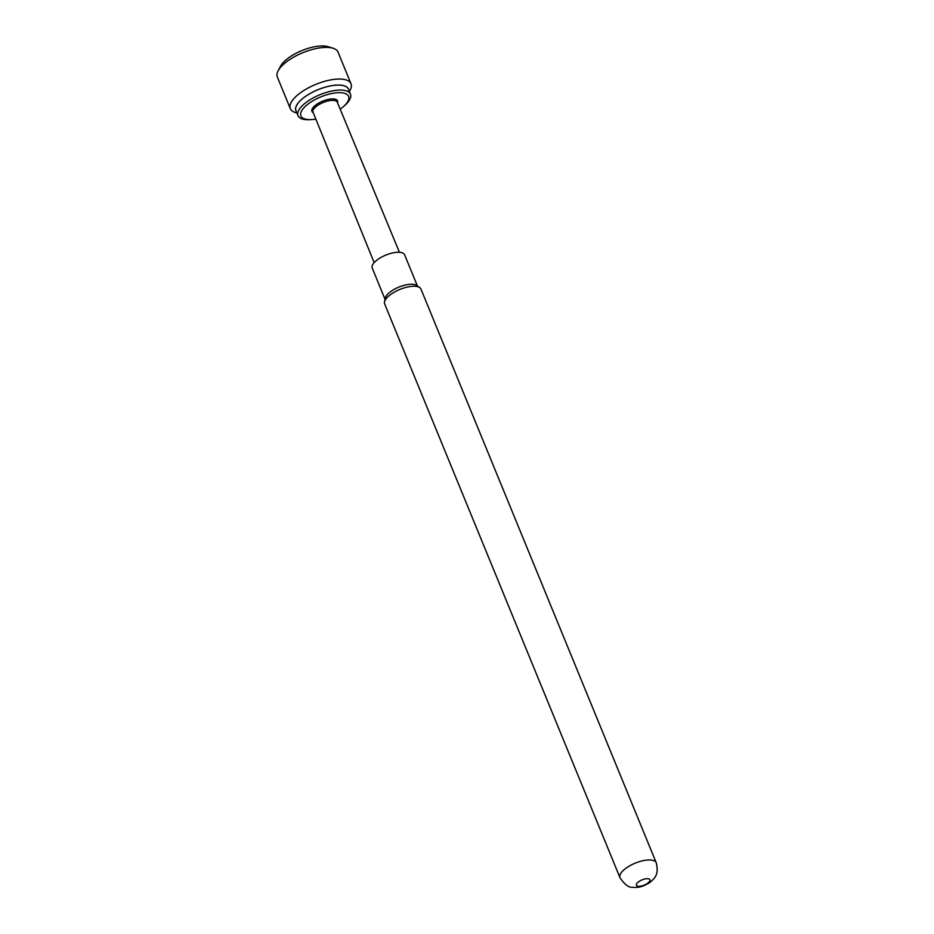 <?xml version="1.0" encoding="UTF-8"?>
<svg xmlns="http://www.w3.org/2000/svg" width="934" height="934" viewBox="0 0 934 934"><rect width="100%" height="100%" fill="white"/><g stroke="black" fill="none" stroke-linecap="round" stroke-linejoin="round"><path stroke-width="1.4" d="M348.732 89.909A28.429 11.08 157.7 0 0 331.43 85.718A28.429 11.08 157.7 0 0 303.55 97.813A28.429 11.08 157.7 0 0 296.265 111.426M296.919 113.026L295.226 112.5A32.795 12.784 -22.3 0 1 290.322 108.659A32.795 12.784 -22.3 0 1 299.16 93.762A32.795 12.784 -22.3 0 1 330.286 79.985A32.795 12.784 -22.3 0 1 351.009 83.768A32.795 12.784 -22.3 0 1 350.215 89.944L349.386 91.509M278.122 70.809L280.539 66.244A28.429 11.08 -22.3 0 1 287.509 58.69A28.429 11.08 -22.3 0 1 328.196 46.7L333.111 48.253A32.795 12.784 157.7 0 0 286.166 62.088A32.795 12.784 157.7 0 0 278.122 70.809A32.795 12.784 157.7 0 0 277.328 76.985L290.322 108.659M351.009 83.768L338.026 52.094A32.795 12.784 157.7 0 0 333.111 48.253M399.425 252.285L337.314 102.238A13.123 5.114 157.7 0 0 329.025 100.732A13.123 5.114 157.7 0 0 316.568 106.242A13.123 5.114 157.7 0 0 313.03 112.197L374.172 262.641M313.275 112.78L312.82 112.465A13.847 5.394 -22.3 0 1 315.657 105.11A13.847 5.394 -22.3 0 1 330.286 99.062A13.847 5.394 -22.3 0 1 337.664 102.273L337.559 102.822M340.186 109.15A25.767 10.04 157.7 0 0 341.634 108.075A25.767 10.04 157.7 0 0 343.338 106.674A25.767 10.04 157.7 0 0 341.085 92.711A25.767 10.04 157.7 0 0 307.846 104.223A25.767 10.04 157.7 0 0 311.874 119.587A25.767 10.04 157.7 0 0 315.855 119.132M343.338 106.674L344.693 105.495A28.359 11.056 157.7 0 0 350.46 94.147A28.359 11.056 157.7 0 0 332.551 90.878A28.359 11.056 157.7 0 0 305.64 102.787A28.359 11.056 157.7 0 0 297.993 115.664A28.359 11.056 157.7 0 0 310.065 119.692L311.874 119.587M297.993 115.664L295.961 110.702A28.359 11.056 -22.3 0 1 303.597 97.813A28.359 11.056 -22.3 0 1 330.508 85.916A28.359 11.056 -22.3 0 1 348.429 89.174L350.46 94.147M417.393 285.956L404.597 254.772A17.489 6.818 157.7 0 0 400.126 252.343A17.489 6.818 157.7 0 0 381.037 257.41A17.489 6.818 157.7 0 0 372.234 268.046L385.018 299.23M656.252 862.783L420.954 289.061A19.602 7.647 157.7 0 0 419.693 287.555L416.587 285.407A17.489 6.818 157.7 0 0 413.237 284.321A17.489 6.818 157.7 0 0 396.004 288.396A17.489 6.818 157.7 0 0 385.205 298.273L384.504 301.986A19.602 7.647 157.7 0 0 384.668 303.935L619.966 877.668A19.602 7.647 -22.3 0 1 625.255 868.76A19.602 7.647 -22.3 0 1 643.865 860.529A19.602 7.647 -22.3 0 1 656.252 862.783C659.404 875.555 653.637 878.824 650.333 882.128C643.923 886.424 637.969 888.129 632.435 887.23C628.78 887.709 624.624 884.521 619.966 877.668M419.693 287.555A19.602 7.647 157.7 0 0 415.934 286.341A19.602 7.647 157.7 0 0 389.945 295.039A19.602 7.647 157.7 0 0 384.504 301.986M647.916 883.039A7.285 2.837 157.7 0 0 648.021 878.719A7.285 2.837 157.7 0 0 638.366 881.953A7.285 2.837 157.7 0 0 638.261 886.273A7.285 2.837 157.7 0 0 647.916 883.039"/></g></svg>
